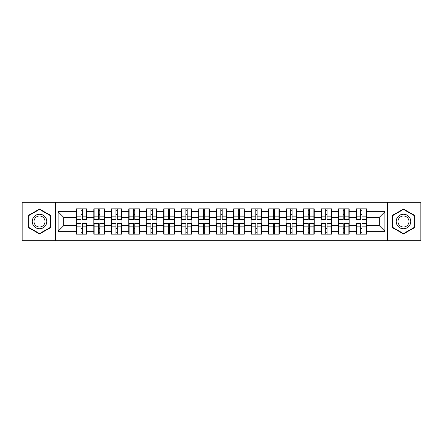 <?xml version="1.0" encoding="UTF-8"?>
<svg xmlns="http://www.w3.org/2000/svg" width="443" height="443" viewBox="0 0 443 443"><rect width="100%" height="100%" fill="white"/><g stroke="black" fill="none" stroke-linecap="round" stroke-linejoin="round"><path stroke-width="0.66" d="M387.459 240.715L420.85 240.715L420.85 202.285L387.459 202.285L387.459 240.715L55.541 240.715L55.541 202.285L22.15 202.285L22.15 240.715L55.541 240.715M366.671 228.616L366.333 228.616M356.36 228.616L356.022 228.616M356.022 214.384L356.36 214.384M366.333 214.384L366.671 214.384M366.671 212.928L366.333 212.928M356.36 212.928L356.022 212.928M356.022 230.072L356.36 230.072M366.333 230.072L366.671 230.072M349.189 228.616L348.851 228.616M338.878 228.616L338.546 228.616M338.546 214.384L338.878 214.384M348.851 214.384L349.189 214.384M349.189 212.928L348.851 212.928M338.878 212.928L338.546 212.928M338.546 230.072L338.878 230.072M348.851 230.072L349.189 230.072M331.707 228.616L331.37 228.616M321.396 228.616L321.064 228.616M321.064 214.384L321.396 214.384M331.37 214.384L331.707 214.384M331.707 212.928L331.37 212.928M321.396 212.928L321.064 212.928M321.064 230.072L321.396 230.072M331.37 230.072L331.707 230.072M314.225 228.616L313.893 228.616M303.92 228.616L303.582 228.616M303.582 214.384L303.92 214.384M313.893 214.384L314.225 214.384M314.225 212.928L313.893 212.928M303.92 212.928L303.582 212.928M303.582 230.072L303.92 230.072M313.893 230.072L314.225 230.072M296.749 228.616L296.411 228.616M286.438 228.616L286.1 228.616M286.1 214.384L286.438 214.384M296.411 214.384L296.749 214.384M296.749 212.928L296.411 212.928M286.438 212.928L286.1 212.928M286.1 230.072L286.438 230.072M296.411 230.072L296.749 230.072M279.267 228.616L278.929 228.616M268.956 228.616L268.619 228.616M268.619 214.384L268.956 214.384M278.929 214.384L279.267 214.384M279.267 212.928L278.929 212.928M268.956 212.928L268.619 212.928M268.619 230.072L268.956 230.072M278.929 230.072L279.267 230.072M261.785 228.616L261.448 228.616M251.474 228.616L251.137 228.616M251.137 214.384L251.474 214.384M261.448 214.384L261.785 214.384M261.785 212.928L261.448 212.928M251.474 212.928L251.137 212.928M251.137 230.072L251.474 230.072M261.448 230.072L261.785 230.072M244.303 228.616L243.966 228.616M233.993 228.616L233.66 228.616M233.66 214.384L233.993 214.384M243.966 214.384L244.303 214.384M244.303 212.928L243.966 212.928M233.993 212.928L233.66 212.928M233.66 230.072L233.993 230.072M243.966 230.072L244.303 230.072M226.822 228.616L226.489 228.616M216.511 228.616L216.178 228.616M216.178 214.384L216.511 214.384M226.489 214.384L226.822 214.384M226.822 212.928L226.489 212.928M216.511 212.928L216.178 212.928M216.178 230.072L216.511 230.072M226.489 230.072L226.822 230.072M209.34 228.616L209.007 228.616M199.034 228.616L198.697 228.616M198.697 214.384L199.034 214.384M209.007 214.384L209.34 214.384M209.34 212.928L209.007 212.928M199.034 212.928L198.697 212.928M198.697 230.072L199.034 230.072M209.007 230.072L209.34 230.072M191.863 228.616L191.526 228.616M181.552 228.616L181.215 228.616M181.215 214.384L181.552 214.384M191.526 214.384L191.863 214.384M191.863 212.928L191.526 212.928M181.552 212.928L181.215 212.928M181.215 230.072L181.552 230.072M191.526 230.072L191.863 230.072M174.381 228.616L174.044 228.616M164.071 228.616L163.733 228.616M163.733 214.384L164.071 214.384M174.044 214.384L174.381 214.384M174.381 212.928L174.044 212.928M164.071 212.928L163.733 212.928M163.733 230.072L164.071 230.072M174.044 230.072L174.381 230.072M156.9 228.616L156.562 228.616M146.589 228.616L146.251 228.616M146.251 214.384L146.589 214.384M156.562 214.384L156.9 214.384M156.9 212.928L156.562 212.928M146.589 212.928L146.251 212.928M146.251 230.072L146.589 230.072M156.562 230.072L156.9 230.072M139.418 228.616L139.08 228.616M129.107 228.616L128.775 228.616M128.775 214.384L129.107 214.384M139.08 214.384L139.418 214.384M139.418 212.928L139.08 212.928M129.107 212.928L128.775 212.928M128.775 230.072L129.107 230.072M139.08 230.072L139.418 230.072M121.936 228.616L121.603 228.616M111.63 228.616L111.293 228.616M111.293 214.384L111.63 214.384M121.603 214.384L121.936 214.384M121.936 212.928L121.603 212.928M111.63 212.928L111.293 212.928M111.293 230.072L111.63 230.072M121.603 230.072L121.936 230.072M104.454 228.616L104.122 228.616M94.149 228.616L93.811 228.616M93.811 214.384L94.149 214.384M104.122 214.384L104.454 214.384M104.454 212.928L104.122 212.928M94.149 212.928L93.811 212.928M93.811 230.072L94.149 230.072M104.122 230.072L104.454 230.072M387.459 202.285L55.541 202.285M379.274 225.648L379.274 217.352L366.671 217.352L366.671 225.648L379.274 225.648L384.878 231.252L384.878 211.748L366.671 211.748L366.671 208.836L356.022 208.836L356.022 217.352L349.189 217.352L349.189 225.648L356.022 225.648L356.022 217.352M384.878 231.252L366.671 231.252L366.671 234.164L356.022 234.164L356.022 231.252L349.189 231.252L349.189 234.164L338.546 234.164L338.546 231.252L331.707 231.252L331.707 234.164L321.064 234.164L321.064 231.252L314.225 231.252L314.225 234.164L303.582 234.164L303.582 231.252L296.749 231.252L296.749 234.164L286.1 234.164L286.1 231.252L279.267 231.252L279.267 234.164L268.619 234.164L268.619 231.252L261.785 231.252L261.785 234.164L251.137 234.164L251.137 231.252L244.303 231.252L244.303 234.164L233.66 234.164L233.66 231.252L226.822 231.252L226.822 234.164L216.178 234.164L216.178 231.252L209.34 231.252L209.34 234.164L198.697 234.164L198.697 231.252L191.863 231.252L191.863 234.164L181.215 234.164L181.215 231.252L174.381 231.252L174.381 234.164L163.733 234.164L163.733 231.252L156.9 231.252L156.9 234.164L146.251 234.164L146.251 231.252L139.418 231.252L139.418 234.164L128.775 234.164L128.775 231.252L121.936 231.252L121.936 234.164L111.293 234.164L111.293 231.252L104.454 231.252L104.454 234.164L93.811 234.164L93.811 231.252L86.978 231.252L86.978 234.164L76.329 234.164L76.329 231.252L58.122 231.252L58.122 211.748L76.329 211.748L76.329 217.352L63.726 217.352L63.726 225.648L76.329 225.648L76.329 217.352M356.022 211.748L349.189 211.748L349.189 208.836L338.546 208.836L338.546 211.748L331.707 211.748L331.707 208.836L321.064 208.836L321.064 211.748L314.225 211.748L314.225 208.836L303.582 208.836L303.582 211.748L296.749 211.748L296.749 208.836L286.1 208.836L286.1 211.748L279.267 211.748L279.267 208.836L268.619 208.836L268.619 211.748L261.785 211.748L261.785 208.836L251.137 208.836L251.137 211.748L244.303 211.748L244.303 208.836L233.66 208.836L233.66 211.748L226.822 211.748L226.822 208.836L216.178 208.836L216.178 211.748L209.34 211.748L209.34 208.836L198.697 208.836L198.697 211.748L191.863 211.748L191.863 208.836L181.215 208.836L181.215 211.748L174.381 211.748L174.381 208.836L163.733 208.836L163.733 211.748L156.9 211.748L156.9 208.836L146.251 208.836L146.251 211.748L139.418 211.748L139.418 208.836L128.775 208.836L128.775 211.748L121.936 211.748L121.936 208.836L111.293 208.836L111.293 211.748L104.454 211.748L104.454 208.836L93.811 208.836L93.811 211.748L86.978 211.748L86.978 208.836L76.329 208.836L76.329 211.748M356.022 225.648L356.022 231.252M349.189 225.648L349.189 231.252M349.189 211.748L349.189 217.352M331.707 225.648L338.546 225.648L338.546 217.352L331.707 217.352L331.707 231.252M338.546 225.648L338.546 231.252M338.546 211.748L338.546 217.352M331.707 211.748L331.707 217.352M314.225 225.648L321.064 225.648L321.064 217.352L314.225 217.352L314.225 231.252M321.064 225.648L321.064 231.252M321.064 211.748L321.064 217.352M314.225 211.748L314.225 217.352M296.749 225.648L303.582 225.648L303.582 217.352L296.749 217.352L296.749 231.252M303.582 225.648L303.582 231.252M303.582 211.748L303.582 217.352M296.749 211.748L296.749 217.352M279.267 225.648L286.1 225.648L286.1 217.352L279.267 217.352L279.267 231.252M286.1 225.648L286.1 231.252M286.1 211.748L286.1 217.352M279.267 211.748L279.267 217.352M261.785 225.648L268.619 225.648L268.619 217.352L261.785 217.352L261.785 231.252M268.619 225.648L268.619 231.252M268.619 211.748L268.619 217.352M261.785 211.748L261.785 217.352M244.303 225.648L251.137 225.648L251.137 217.352L244.303 217.352L244.303 231.252M251.137 225.648L251.137 231.252M251.137 211.748L251.137 217.352M244.303 211.748L244.303 217.352M226.822 225.648L233.66 225.648L233.66 217.352L226.822 217.352L226.822 231.252M233.66 225.648L233.66 231.252M233.66 211.748L233.66 217.352M226.822 211.748L226.822 217.352M209.34 225.648L216.178 225.648L216.178 217.352L209.34 217.352L209.34 231.252M216.178 225.648L216.178 231.252M216.178 211.748L216.178 217.352M209.34 211.748L209.34 217.352M191.863 225.648L198.697 225.648L198.697 217.352L191.863 217.352L191.863 231.252M198.697 225.648L198.697 231.252M198.697 211.748L198.697 217.352M191.863 211.748L191.863 217.352M174.381 225.648L181.215 225.648L181.215 217.352L174.381 217.352L174.381 231.252M181.215 225.648L181.215 231.252M181.215 211.748L181.215 217.352M174.381 211.748L174.381 217.352M156.9 225.648L163.733 225.648L163.733 217.352L156.9 217.352L156.9 231.252M163.733 225.648L163.733 231.252M163.733 211.748L163.733 217.352M156.9 211.748L156.9 217.352M139.418 225.648L146.251 225.648L146.251 217.352L139.418 217.352L139.418 231.252M146.251 225.648L146.251 231.252M146.251 211.748L146.251 217.352M139.418 211.748L139.418 217.352M121.936 225.648L128.775 225.648L128.775 217.352L121.936 217.352L121.936 231.252M128.775 225.648L128.775 231.252M128.775 211.748L128.775 217.352M121.936 211.748L121.936 217.352M104.454 225.648L111.293 225.648L111.293 217.352L104.454 217.352L104.454 231.252M111.293 225.648L111.293 231.252M111.293 211.748L111.293 217.352M104.454 211.748L104.454 217.352M86.978 225.648L93.811 225.648L93.811 217.352L86.978 217.352L86.978 231.252M93.811 225.648L93.811 231.252M93.811 211.748L93.811 217.352M86.978 211.748L86.978 217.352M86.978 228.616L86.64 228.616M76.667 228.616L76.329 228.616M76.329 214.384L76.667 214.384M86.64 214.384L86.978 214.384M86.978 212.928L86.64 212.928M76.667 212.928L76.329 212.928M76.329 230.072L76.667 230.072M86.64 230.072L86.978 230.072M76.329 225.648L76.329 231.252M63.726 225.648L58.122 231.252M58.122 211.748L63.726 217.352M366.671 225.648L366.671 231.252M366.671 211.748L366.671 217.352M384.878 211.748L379.274 217.352M39.521 209.013L28.706 215.259L28.706 227.741L39.521 233.987L50.33 227.741L50.33 215.259L39.521 209.013M392.67 227.741L403.479 233.987L414.294 227.741L414.294 215.259L403.479 209.013L392.67 215.259L392.67 227.741M86.64 208.836L86.64 219.595L82.326 219.595L82.326 208.836M80.98 208.836L80.98 219.595L76.667 219.595L76.667 208.836M80.98 210.292L82.326 210.292M82.326 214.44L80.98 214.44M76.667 234.164L76.667 223.405L80.98 223.405L80.98 234.164M82.326 234.164L82.326 223.405L86.64 223.405L86.64 234.164M82.326 232.708L80.98 232.708M80.98 228.56L82.326 228.56M39.521 214.218A7.282 7.282 0 0 0 32.234 221.5A7.282 7.282 0 0 0 39.521 228.782A7.282 7.282 0 0 0 46.803 221.5A7.282 7.282 0 0 0 39.521 214.218M39.521 215.985A5.515 5.515 0 0 0 34.006 221.5A5.515 5.515 0 0 0 39.521 227.015A5.515 5.515 0 0 0 45.031 221.5A5.515 5.515 0 0 0 39.521 215.985M49.998 227.547L39.521 233.599L29.044 227.547L29.044 215.453L39.521 209.401L49.998 215.453L49.998 227.547M409.792 217.856A7.282 7.282 0 0 0 399.841 215.193A7.282 7.282 0 0 0 397.172 225.144A7.282 7.282 0 0 0 407.123 227.807A7.282 7.282 0 0 0 409.792 217.856M408.258 218.742A5.515 5.515 0 0 0 400.721 216.727A5.515 5.515 0 0 0 398.706 224.258A5.515 5.515 0 0 0 406.237 226.273A5.515 5.515 0 0 0 408.258 218.742M403.479 233.599L393.002 227.547L393.002 215.453L403.479 209.401L413.956 215.453L413.956 227.547L403.479 233.599M104.122 208.836L104.122 219.595L99.808 219.595L99.808 208.836M98.462 208.836L98.462 219.595L94.149 219.595L94.149 208.836M98.462 210.292L99.808 210.292M99.808 214.44L98.462 214.44M121.603 208.836L121.603 219.595L117.284 219.595L117.284 208.836M115.944 208.836L115.944 219.595L111.63 219.595L111.63 208.836M115.944 210.292L117.284 210.292M117.284 214.44L115.944 214.44M139.08 208.836L139.08 219.595L134.766 219.595L134.766 208.836M133.421 208.836L133.421 219.595L129.107 219.595L129.107 208.836M133.421 210.292L134.766 210.292M134.766 214.44L133.421 214.44M156.562 208.836L156.562 219.595L152.248 219.595L152.248 208.836M150.902 208.836L150.902 219.595L146.589 219.595L146.589 208.836M150.902 210.292L152.248 210.292M152.248 214.44L150.902 214.44M174.044 208.836L174.044 219.595L169.73 219.595L169.73 208.836M168.384 208.836L168.384 219.595L164.071 219.595L164.071 208.836M168.384 210.292L169.73 210.292M169.73 214.44L168.384 214.44M94.149 234.164L94.149 223.405L98.462 223.405L98.462 234.164M99.808 234.164L99.808 223.405L104.122 223.405L104.122 234.164M99.808 232.708L98.462 232.708M98.462 228.56L99.808 228.56M111.63 234.164L111.63 223.405L115.944 223.405L115.944 234.164M117.284 234.164L117.284 223.405L121.603 223.405L121.603 234.164M117.284 232.708L115.944 232.708M115.944 228.56L117.284 228.56M129.107 234.164L129.107 223.405L133.421 223.405L133.421 234.164M134.766 234.164L134.766 223.405L139.08 223.405L139.08 234.164M134.766 232.708L133.421 232.708M133.421 228.56L134.766 228.56M146.589 234.164L146.589 223.405L150.902 223.405L150.902 234.164M152.248 234.164L152.248 223.405L156.562 223.405L156.562 234.164M152.248 232.708L150.902 232.708M150.902 228.56L152.248 228.56M164.071 234.164L164.071 223.405L168.384 223.405L168.384 234.164M169.73 234.164L169.73 223.405L174.044 223.405L174.044 234.164M169.73 232.708L168.384 232.708M168.384 228.56L169.73 228.56M191.526 208.836L191.526 219.595L187.212 219.595L187.212 208.836M185.866 208.836L185.866 219.595L181.552 219.595L181.552 208.836M185.866 210.292L187.212 210.292M187.212 214.44L185.866 214.44M181.552 234.164L181.552 223.405L185.866 223.405L185.866 234.164M187.212 234.164L187.212 223.405L191.526 223.405L191.526 234.164M187.212 232.708L185.866 232.708M185.866 228.56L187.212 228.56M209.007 208.836L209.007 219.595L204.694 219.595L204.694 208.836M203.348 208.836L203.348 219.595L199.034 219.595L199.034 208.836M203.348 210.292L204.694 210.292M204.694 214.44L203.348 214.44M199.034 234.164L199.034 223.405L203.348 223.405L203.348 234.164M204.694 234.164L204.694 223.405L209.007 223.405L209.007 234.164M204.694 232.708L203.348 232.708M203.348 228.56L204.694 228.56M226.489 208.836L226.489 219.595L222.17 219.595L222.17 208.836M220.83 208.836L220.83 219.595L216.511 219.595L216.511 208.836M220.83 210.292L222.17 210.292M222.17 214.44L220.83 214.44M216.511 234.164L216.511 223.405L220.83 223.405L220.83 234.164M222.17 234.164L222.17 223.405L226.489 223.405L226.489 234.164M222.17 232.708L220.83 232.708M220.83 228.56L222.17 228.56M243.966 208.836L243.966 219.595L239.652 219.595L239.652 208.836M238.306 208.836L238.306 219.595L233.993 219.595L233.993 208.836M238.306 210.292L239.652 210.292M239.652 214.44L238.306 214.44M233.993 234.164L233.993 223.405L238.306 223.405L238.306 234.164M239.652 234.164L239.652 223.405L243.966 223.405L243.966 234.164M239.652 232.708L238.306 232.708M238.306 228.56L239.652 228.56M261.448 208.836L261.448 219.595L257.134 219.595L257.134 208.836M255.788 208.836L255.788 219.595L251.474 219.595L251.474 208.836M255.788 210.292L257.134 210.292M257.134 214.44L255.788 214.44M251.474 234.164L251.474 223.405L255.788 223.405L255.788 234.164M257.134 234.164L257.134 223.405L261.448 223.405L261.448 234.164M257.134 232.708L255.788 232.708M255.788 228.56L257.134 228.56M278.929 208.836L278.929 219.595L274.616 219.595L274.616 208.836M273.27 208.836L273.27 219.595L268.956 219.595L268.956 208.836M273.27 210.292L274.616 210.292M274.616 214.44L273.27 214.44M268.956 234.164L268.956 223.405L273.27 223.405L273.27 234.164M274.616 234.164L274.616 223.405L278.929 223.405L278.929 234.164M274.616 232.708L273.27 232.708M273.27 228.56L274.616 228.56M296.411 208.836L296.411 219.595L292.098 219.595L292.098 208.836M290.752 208.836L290.752 219.595L286.438 219.595L286.438 208.836M290.752 210.292L292.098 210.292M292.098 214.44L290.752 214.44M286.438 234.164L286.438 223.405L290.752 223.405L290.752 234.164M292.098 234.164L292.098 223.405L296.411 223.405L296.411 234.164M292.098 232.708L290.752 232.708M290.752 228.56L292.098 228.56M313.893 208.836L313.893 219.595L309.579 219.595L309.579 208.836M308.234 208.836L308.234 219.595L303.92 219.595L303.92 208.836M308.234 210.292L309.579 210.292M309.579 214.44L308.234 214.44M303.92 234.164L303.92 223.405L308.234 223.405L308.234 234.164M309.579 234.164L309.579 223.405L313.893 223.405L313.893 234.164M309.579 232.708L308.234 232.708M308.234 228.56L309.579 228.56M331.37 208.836L331.37 219.595L327.056 219.595L327.056 208.836M325.716 208.836L325.716 219.595L321.396 219.595L321.396 208.836M325.716 210.292L327.056 210.292M327.056 214.44L325.716 214.44M321.396 234.164L321.396 223.405L325.716 223.405L325.716 234.164M327.056 234.164L327.056 223.405L331.37 223.405L331.37 234.164M327.056 232.708L325.716 232.708M325.716 228.56L327.056 228.56M348.851 208.836L348.851 219.595L344.538 219.595L344.538 208.836M343.192 208.836L343.192 219.595L338.878 219.595L338.878 208.836M343.192 210.292L344.538 210.292M344.538 214.44L343.192 214.44M338.878 234.164L338.878 223.405L343.192 223.405L343.192 234.164M344.538 234.164L344.538 223.405L348.851 223.405L348.851 234.164M344.538 232.708L343.192 232.708M343.192 228.56L344.538 228.56M366.333 208.836L366.333 219.595L362.02 219.595L362.02 208.836M360.674 208.836L360.674 219.595L356.36 219.595L356.36 208.836M360.674 210.292L362.02 210.292M362.02 214.44L360.674 214.44M356.36 234.164L356.36 223.405L360.674 223.405L360.674 234.164M362.02 234.164L362.02 223.405L366.333 223.405L366.333 234.164M362.02 232.708L360.674 232.708M360.674 228.56L362.02 228.56M80.98 216.14L76.667 216.14M80.98 219.451L76.667 219.451M86.64 216.14L82.326 216.14M86.64 219.451L82.326 219.451M82.326 226.86L86.64 226.86M82.326 223.549L86.64 223.549M76.667 226.86L80.98 226.86M76.667 223.549L80.98 223.549M98.462 216.14L94.149 216.14M98.462 219.451L94.149 219.451M104.122 216.14L99.808 216.14M104.122 219.451L99.808 219.451M115.944 216.14L111.63 216.14M115.944 219.451L111.63 219.451M121.603 216.14L117.284 216.14M121.603 219.451L117.284 219.451M133.421 216.14L129.107 216.14M133.421 219.451L129.107 219.451M139.08 216.14L134.766 216.14M139.08 219.451L134.766 219.451M150.902 216.14L146.589 216.14M150.902 219.451L146.589 219.451M156.562 216.14L152.248 216.14M156.562 219.451L152.248 219.451M168.384 216.14L164.071 216.14M168.384 219.451L164.071 219.451M174.044 216.14L169.73 216.14M174.044 219.451L169.73 219.451M99.808 226.86L104.122 226.86M99.808 223.549L104.122 223.549M94.149 226.86L98.462 226.86M94.149 223.549L98.462 223.549M117.284 226.86L121.603 226.86M117.284 223.549L121.603 223.549M111.63 226.86L115.944 226.86M111.63 223.549L115.944 223.549M134.766 226.86L139.08 226.86M134.766 223.549L139.08 223.549M129.107 226.86L133.421 226.86M129.107 223.549L133.421 223.549M152.248 226.86L156.562 226.86M152.248 223.549L156.562 223.549M146.589 226.86L150.902 226.86M146.589 223.549L150.902 223.549M169.73 226.86L174.044 226.86M169.73 223.549L174.044 223.549M164.071 226.86L168.384 226.86M164.071 223.549L168.384 223.549M185.866 216.14L181.552 216.14M185.866 219.451L181.552 219.451M191.526 216.14L187.212 216.14M191.526 219.451L187.212 219.451M187.212 226.86L191.526 226.86M187.212 223.549L191.526 223.549M181.552 226.86L185.866 226.86M181.552 223.549L185.866 223.549M203.348 216.14L199.034 216.14M203.348 219.451L199.034 219.451M209.007 216.14L204.694 216.14M209.007 219.451L204.694 219.451M204.694 226.86L209.007 226.86M204.694 223.549L209.007 223.549M199.034 226.86L203.348 226.86M199.034 223.549L203.348 223.549M220.83 216.14L216.511 216.14M220.83 219.451L216.511 219.451M226.489 216.14L222.17 216.14M226.489 219.451L222.17 219.451M222.17 226.86L226.489 226.86M222.17 223.549L226.489 223.549M216.511 226.86L220.83 226.86M216.511 223.549L220.83 223.549M238.306 216.14L233.993 216.14M238.306 219.451L233.993 219.451M243.966 216.14L239.652 216.14M243.966 219.451L239.652 219.451M239.652 226.86L243.966 226.86M239.652 223.549L243.966 223.549M233.993 226.86L238.306 226.86M233.993 223.549L238.306 223.549M255.788 216.14L251.474 216.14M255.788 219.451L251.474 219.451M261.448 216.14L257.134 216.14M261.448 219.451L257.134 219.451M257.134 226.86L261.448 226.86M257.134 223.549L261.448 223.549M251.474 226.86L255.788 226.86M251.474 223.549L255.788 223.549M273.27 216.14L268.956 216.14M273.27 219.451L268.956 219.451M278.929 216.14L274.616 216.14M278.929 219.451L274.616 219.451M274.616 226.86L278.929 226.86M274.616 223.549L278.929 223.549M268.956 226.86L273.27 226.86M268.956 223.549L273.27 223.549M290.752 216.14L286.438 216.14M290.752 219.451L286.438 219.451M296.411 216.14L292.098 216.14M296.411 219.451L292.098 219.451M292.098 226.86L296.411 226.86M292.098 223.549L296.411 223.549M286.438 226.86L290.752 226.86M286.438 223.549L290.752 223.549M308.234 216.14L303.92 216.14M308.234 219.451L303.92 219.451M313.893 216.14L309.579 216.14M313.893 219.451L309.579 219.451M309.579 226.86L313.893 226.86M309.579 223.549L313.893 223.549M303.92 226.86L308.234 226.86M303.92 223.549L308.234 223.549M325.716 216.14L321.396 216.14M325.716 219.451L321.396 219.451M331.37 216.14L327.056 216.14M331.37 219.451L327.056 219.451M327.056 226.86L331.37 226.86M327.056 223.549L331.37 223.549M321.396 226.86L325.716 226.86M321.396 223.549L325.716 223.549M343.192 216.14L338.878 216.14M343.192 219.451L338.878 219.451M348.851 216.14L344.538 216.14M348.851 219.451L344.538 219.451M344.538 226.86L348.851 226.86M344.538 223.549L348.851 223.549M338.878 226.86L343.192 226.86M338.878 223.549L343.192 223.549M360.674 216.14L356.36 216.14M360.674 219.451L356.36 219.451M366.333 216.14L362.02 216.14M366.333 219.451L362.02 219.451M362.02 226.86L366.333 226.86M362.02 223.549L366.333 223.549M356.36 226.86L360.674 226.86M356.36 223.549L360.674 223.549"/></g></svg>
